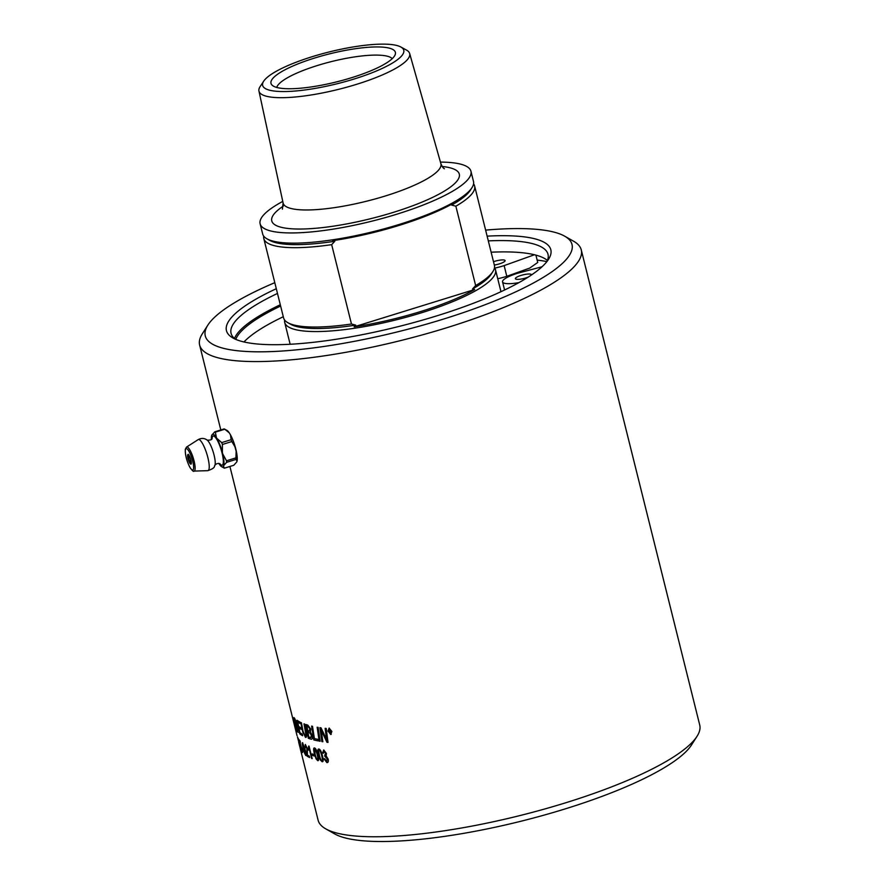 <?xml version="1.0" encoding="UTF-8"?>
<svg xmlns="http://www.w3.org/2000/svg" width="885" height="885" viewBox="0 0 885 885"><rect width="100%" height="100%" fill="white"/><g stroke="black" fill="none" stroke-linecap="round" stroke-linejoin="round"><path stroke-width="1.33" d="M314.463 755.989A196.536 44.283 166 0 1 312.737 755.403L312.372 753.954M312.737 755.403L312.25 753.909A196.658 44.316 -14 0 0 314.098 754.529L314.474 756.067A196.658 44.316 166 0 1 312.626 755.436M305.469 747.659A198.594 63.731 167.4 0 1 305.126 747.371L305.425 744.462M309.606 757.438A196.536 44.283 166 0 1 307.25 756.166L306.984 748.223L305.48 745.701M305.126 747.371L305.314 744.495L307.383 748.544L307.383 755.093A196.658 44.316 -14 0 0 309.263 756.067L309.628 757.538A196.658 44.316 166 0 1 307.139 756.199L306.874 748.256L305.535 745.668M305.723 745.712L305.513 747.825A198.716 63.753 167.4 0 1 305.015 747.405M305.447 754.23L302.913 744.097L305.591 754.219M305.557 754.197L304.938 749.573L302.714 744.683M306.022 755.513L303.312 748.4C302.25 744.185 302.05 742.327 302.714 742.814M304.739 753.699L303.201 748.433C302.139 744.219 301.94 742.36 302.604 742.847L305.248 749.872C306.276 754.075 306.453 755.945 305.756 755.48L304.86 753.666M302.803 751.664L302.593 752.515L301.099 748.256M300.347 742.095A196.536 44.283 166 0 1 299.639 741.287L300.557 744.174M300.59 745.889L300.491 745.701A5738.672 5231.069 -26.9 0 1 299.141 739.838M302.283 751.276L300.369 745.723A5735.408 5227.85 -26.9 0 1 298.975 739.617A196.658 44.316 -14 0 0 300.037 740.856L300.402 742.305A196.658 44.316 166 0 1 299.528 741.32M302.294 751.288L300.635 746.21M300.446 744.208L302.681 751.697L302.482 752.549L300.977 748.29A197.997 28.608 -14.4 0 0 301.199 748.478L302.161 751.31M302.681 751.697L302.593 752.515M298.676 742.095L299.893 747.106M297.028 735.634L293.355 720.855A196.658 44.316 166 0 0 293.776 722.005L294.24 723.056M297.471 736.906L300.037 747.183M298.665 742.183L299.904 747.139M320.127 741.221A196.536 44.283 166 0 1 319.275 741.066A4708.156 3797.104 -61.9 0 1 317.272 727.249M319.275 741.066L319.175 741.11A4705.534 3794.758 -61.9 0 1 317.162 727.238A196.658 44.316 -14 0 0 318.146 727.404A4705.534 3774.127 117.4 0 0 320.138 741.287A196.658 44.316 166 0 1 319.175 741.11M309.031 730.999L310.093 728.908L308.367 726.696A196.536 44.283 166 0 1 307.062 726.286L306.962 726.331A4606.823 3915.317 126.8 0 0 307.681 730.645A196.658 44.316 -14 0 0 308.92 731.032L309.772 731.065M308.92 731.032L309.982 728.952L308.268 726.729A196.658 44.316 166 0 1 306.962 726.331M310.945 737.504L311.42 735.059L309.595 732.658A196.536 44.283 166 0 1 308.057 732.172L307.958 732.205A4763.756 4066.287 127.2 0 0 308.765 736.962A196.658 44.316 -14 0 0 310.115 737.393L311.055 737.482M310.834 737.537L311.321 735.103L309.496 732.692A196.658 44.316 166 0 1 307.958 732.205M311.719 739.174L311.221 739.152A196.536 44.283 166 0 1 308.411 738.223A4708.156 4026.584 -52.2 0 1 306.055 724.561M308.411 738.223L308.312 738.267A4705.534 4024.106 -52.1 0 1 305.933 724.516A196.658 44.316 -14 0 0 307.781 725.103L310.735 729.052L310.436 732.149L312.162 735.313C312.704 738.024 312.35 739.307 311.111 739.185A196.658 44.316 166 0 1 308.312 738.267M302.648 735.634A196.536 44.283 166 0 1 299.882 733.831A4708.156 4196.515 -37.5 0 1 297.106 720.346M301.21 729.218A196.536 44.283 166 0 1 299.053 727.89L298.942 727.924A4727.526 4208.772 141.7 0 0 299.915 732.658A196.658 44.316 -14 0 0 302.36 734.196L302.659 735.745A196.658 44.316 166 0 1 299.772 733.864A4705.534 4193.938 -37.5 0 1 296.973 720.257A196.658 44.316 -14 0 0 299.86 721.994L300.159 723.543A196.658 44.316 166 0 1 297.769 722.138A4644.502 4125.195 141.1 0 0 298.632 726.375A196.658 44.316 -14 0 0 300.922 727.78L301.232 729.328A196.658 44.316 166 0 1 298.942 727.924M300.137 723.443A196.536 44.283 166 0 1 297.88 722.094L297.769 722.138M294.583 719.472A4695.544 4229.758 150.5 0 0 296.895 729.948A196.658 44.316 -14 0 0 297.294 730.402L297.847 729.461L296.984 724.859L295.059 719.959A196.658 44.316 166 0 1 294.583 719.472L294.694 719.439A196.536 44.283 166 0 0 295.181 719.936L295.059 719.959M297.294 730.402L297.88 730.379M297.991 730.346L295.557 720.6M295.667 720.567L295.181 719.936M298.334 732.326L297.935 732.094A196.536 44.283 166 0 1 297.039 731.076A4708.156 4246.982 -28.3 0 1 294.063 717.735M297.039 731.076L296.929 731.11A4705.534 4244.371 -28.3 0 1 293.897 717.558A196.658 44.316 -14 0 0 294.705 718.399L297.437 725.302L297.814 732.127A196.658 44.316 166 0 1 296.929 731.11M329.076 730.036L329.342 731.065A196.658 44.316 -14 0 0 329.751 731.098L329.474 730.059A196.658 44.316 166 0 1 329.076 730.036L329.176 729.992A196.536 44.283 166 0 0 329.563 730.025L329.474 730.059M329.751 731.098L330.238 730.579L329.851 731.065L329.563 730.025M329.806 732.946L328.733 729.55M331.233 733.068L329.552 731.497L329.817 733.001A196.658 44.316 166 0 1 329.485 732.968L328.634 729.539A196.658 44.316 -14 0 0 329.353 729.605L331.267 733.112A196.658 44.316 166 0 1 330.835 733.079L329.662 731.552A196.658 44.316 166 0 1 329.452 731.541M330.592 730.567L330.127 731.519L330.492 730.601M330.658 733.897L331.654 731.375L328.888 728.665M329.331 728.587L328.28 731.143L330.57 733.942L331.554 731.408L328.932 728.643M331.244 734.373L328.058 731.076L329.198 728.056M327.959 731.11L329.109 728.089L331.886 731.43L330.702 734.461L328.058 731.076M293.101 719.826L292.172 716.142M293.809 721.607L294.605 723.432L293.776 722.005M229.912 466.461L293.278 720.534A196.658 44.316 -14 0 0 293.709 721.717M294.207 724.317L293.167 720.147A196.658 44.316 166 0 1 293.123 719.925M294.605 723.432L294.052 723.189M294.163 723.167L294.716 723.41M305.978 737.371L302.847 732.393L302.338 729.904A4740.325 4151.458 -45.5 0 1 300.944 722.536M305.126 735.723C305.967 736.32 306.077 734.86 305.436 731.342A4695.224 4048.466 -50.1 0 1 304.108 723.875M305.391 735.767L305.015 735.756C305.856 736.353 305.967 734.893 305.325 731.375A4692.591 4045.966 -50.1 0 1 303.986 723.83A196.658 44.316 -14 0 0 304.694 724.085A4694.759 4034.195 129.1 0 0 306.11 732.149C306.829 736.043 306.608 737.769 305.436 737.338L302.227 729.937A4737.682 4148.891 -45.5 0 1 300.812 722.47A196.658 44.316 -14 0 0 301.442 722.768A4723.046 4124.045 133.6 0 0 303.013 731.176L305.015 735.756M318.113 740.845A196.536 44.283 166 0 1 313.898 739.893A4708.156 3911.844 -57.8 0 1 311.73 726.142M313.898 739.893L313.799 739.926A4705.534 3909.432 -57.8 0 1 311.62 726.109A196.658 44.316 -14 0 0 312.505 726.319A4701.175 3885.891 121.5 0 0 314.407 738.566A196.658 44.316 -14 0 0 317.892 739.329L318.124 740.9A196.658 44.316 166 0 1 313.799 739.926M322.837 741.674A196.536 44.283 166 0 1 321.963 741.53A4708.156 3739.402 -63.6 0 1 320.027 727.691M328.014 742.36A196.536 44.283 166 0 1 327.03 742.25A1314.557 1136.55 -127.1 0 1 323.058 733.831L321.2 729.638L321.664 733.245A4763.999 3771.262 115.9 0 0 322.848 741.73A196.658 44.316 166 0 1 321.863 741.575A4705.534 3737.089 -63.6 0 1 319.916 727.669A196.658 44.316 -14 0 0 321.012 727.835A1216.941 1053.592 50.9 0 0 323.633 733.311L326.742 740.181L326.2 736.53A4751.167 3656.035 -66.7 0 1 325.138 728.333A196.658 44.316 -14 0 0 326.222 728.455A4772.086 3657.13 112.9 0 0 328.025 742.415A196.658 44.316 166 0 1 326.93 742.283A1313.993 1136.03 -127.1 0 1 322.959 733.864L321.1 729.671M326.742 740.181L326.299 736.486A4753.822 3658.302 -66.7 0 1 325.238 728.344M301.243 749.706L301.21 750.513L300.745 749.219M298.732 739.993A196.536 44.283 166 0 1 298.322 739.263L299.152 742.172M299.252 743.455A5738.672 5250.34 -19.9 0 1 299.008 742.46M298.245 739.285A5738.672 5250.34 -19.9 0 1 297.946 738.035M299.041 742.205L301.132 749.739L299.805 746.221A197.997 28.552 -14.2 0 0 299.938 746.442L299.185 743.665A5735.408 5247.099 -19.9 0 1 297.714 737.57A196.658 44.316 -14 0 0 298.455 738.898L298.82 740.347A196.658 44.316 166 0 1 298.212 739.296M301.132 749.739L301.21 750.513M300.778 749.296L299.373 744.174M303.466 750.436A196.536 44.283 166 0 1 302.626 749.672L302.294 748.334M302.626 749.672L302.128 748.179A196.658 44.316 -14 0 0 303.124 749.064L303.511 750.591A196.658 44.316 166 0 1 302.515 749.706M308.699 750.015L308.821 746.033M312.139 758.545A196.536 44.283 166 0 1 311.73 758.379L309.319 748.699L308.599 750.115L308.234 748.644L308.71 746.066A196.658 44.316 -14 0 0 309.064 746.21L312.162 758.633A196.658 44.316 166 0 1 311.62 758.412L309.208 748.732M317.372 759.396C318.113 759.927 318.058 758.334 317.195 754.628C316.199 750.889 315.414 749.097 314.839 749.263L315.049 754.031C316.034 757.77 316.797 759.562 317.372 759.396L317.615 759.374M317.472 759.363C318.224 759.883 318.158 758.29 317.295 754.584C316.31 750.845 315.525 749.064 314.938 749.23L314.341 749.949M318.146 760.624L316.266 758.987L314.507 753.799C313.445 749.584 313.489 747.648 314.64 747.98M316.166 759.031L314.396 753.832C313.334 749.617 313.378 747.681 314.529 748.013C315.668 748.234 316.797 750.502 317.892 754.805C318.932 759.009 318.854 760.956 317.682 760.646L316.266 758.987M321.764 760.469C322.583 760.967 322.571 759.363 321.709 755.657C320.713 751.918 319.894 750.148 319.231 750.336L318.655 751.055L319.33 755.148C320.315 758.887 321.133 760.669 321.764 760.469L322.04 760.436M321.874 760.436C322.693 760.934 322.671 759.33 321.808 755.613C320.812 751.885 319.994 750.115 319.341 750.303L318.655 751.055M322.594 761.686L320.536 760.115L318.711 754.938C317.649 750.723 317.748 748.765 319.031 749.053M320.425 760.149L318.6 754.971C317.538 750.757 317.649 748.798 318.932 749.086C320.193 749.263 321.377 751.509 322.483 755.812C323.523 760.016 323.39 761.985 322.085 761.719L320.536 760.115M327.55 762.549L324.076 758.744M323.401 753.179A202.919 76.331 170.9 0 1 322.671 752.814L323.799 749.949M324.861 755.148L325.691 753.301L323.777 751.232M325.226 755.137L325.591 753.334L323.822 751.21M326.676 761.332L327.384 758.954L324.729 755.104M322.671 752.814L323.7 749.982L326.443 753.489L326.145 755.867L328.158 759.098C328.634 761.454 328.202 762.627 326.875 762.616L323.976 758.777A199.999 22.169 -17.3 0 0 324.706 758.722L326.576 761.365L327.284 758.998L324.994 756.421M324.131 751.188L323.412 753.268A203.03 76.353 170.9 0 1 322.571 752.858M324.872 756.465L324.762 755.193M485.622 230.111A188.981 42.58 166 0 1 564.11 235.864A188.981 42.58 166 0 1 564.652 236.162L573.602 241.229A196.658 44.316 166 0 1 581.257 249.88L699.736 725.069A196.658 44.316 166 0 1 697.037 736.298A196.658 44.316 166 0 1 520.612 815.395A196.658 44.316 166 0 1 326.333 829.179A196.658 44.316 166 0 1 325.769 828.869A196.658 44.316 166 0 1 318.113 820.218L300.092 747.936M581.257 249.88A196.658 44.316 166 0 1 424.269 334.353A196.658 44.316 166 0 1 207.853 354A196.658 44.316 166 0 1 199.634 345.028A196.658 44.316 166 0 1 202.333 333.789L207.864 325.116A188.981 42.58 166 0 1 274.793 282.669M233.585 441.825L236.715 453.286M534.44 254.747L504.14 265.611L506.806 276.308L529.706 268.1L537.737 262.458L535.912 255.123M506.806 276.308A21.461 4.834 166 0 1 497.746 278.72M504.14 265.611A21.461 4.834 166 0 1 494.748 268.089M518.942 282.603A21.461 4.834 166 0 1 502.558 281.884A21.461 4.834 166 0 1 518.134 273.111L542.04 266.761M531.343 275.047A8.264 1.858 -14 0 0 531.398 274.693A8.264 1.858 -14 0 0 521.011 275.423A8.264 1.858 -14 0 0 515.369 278.686A8.264 1.858 -14 0 0 520.048 279.217A8.264 1.858 -14 0 0 528.301 277.049M494.328 265.035A8.264 1.858 -14 0 0 505.092 260.599A8.264 1.858 -14 0 0 494.715 261.318A8.264 1.858 -14 0 0 493.498 261.728M280.622 306.033A162.154 36.539 -14 0 0 235.775 339.375M283.288 316.73A162.154 36.539 -14 0 0 243.961 341.953M491.131 252.203A163.316 36.805 166 0 1 544.01 258.188A163.316 36.805 166 0 1 547.417 260.478M234.492 338.501A163.316 36.805 166 0 1 280.302 304.761M226.494 430.165A17.103 4.016 72.8 0 1 226.892 430.331A17.103 4.016 72.8 0 1 229.303 432.898L230.465 434.834A17.103 4.016 72.8 0 1 235.432 447.6L231.848 441.549A19.094 17.777 21 0 0 231.129 439.69L221.704 442.611A19.094 17.777 21 0 0 222.423 444.469L231.848 441.549M222.423 444.469L222.389 452.534A17.047 4.005 -107.2 0 0 216.902 438.396L221.704 442.611M231.129 439.69L230.465 434.834M229.303 432.898L224.801 429.225A19.094 4.303 -14 0 0 224.591 429.092A19.094 4.303 -14 0 0 224.215 428.904L214.778 431.825A19.094 4.303 -14 0 0 215.376 432.145L224.801 429.225M215.376 432.145L216.371 437.533A17.047 4.005 -107.2 0 0 211.858 435.088L214.778 431.825M216.902 438.396L216.371 437.533M211.858 435.088L211.858 435.077A17.047 4.005 -107.2 0 0 211.847 435.099L211.659 435.586A17.047 4.005 -107.2 0 0 211.371 439.469M237.047 461.196L236.052 459.403A19.094 13.485 148.8 0 0 235.919 457.866L236.184 450.62A17.103 4.016 72.8 0 1 237.047 461.196L236.726 461.981A17.036 4.005 72.8 0 1 236.715 462.003L233.795 465.267L224.359 468.187A19.094 4.303 166 0 1 223.982 467.999M218.772 463.331L218.971 463.663A17.047 4.005 -107.2 0 0 221.637 466.683A17.047 4.005 -107.2 0 0 223.496 466.085L224.359 468.187M235.919 457.866L226.494 460.786A19.094 13.485 148.8 0 0 226.615 462.324L236.052 459.403M226.615 462.324L223.684 465.599A17.047 4.005 -107.2 0 0 222.721 453.894L226.494 460.786M235.952 449.768A17.036 4.005 72.8 0 1 236.914 461.516M230.122 434.281A17.036 4.005 72.8 0 1 235.631 448.463M224.558 429.07L226.936 430.42A17.036 4.005 72.8 0 1 229.613 433.451M235.432 447.6L236.184 450.62M222.721 453.894L222.389 452.534M212.057 438.551A15.233 3.573 72.8 0 1 214.082 436.194A15.233 3.573 72.8 0 1 222.522 455.012A15.233 3.573 72.8 0 1 219.845 463.707M206.847 439.878A13.817 3.252 72.8 0 1 207.068 440.011A13.817 3.252 72.8 0 1 207.145 440.066A13.817 3.252 72.8 0 1 213.208 451.981A13.817 3.252 72.8 0 1 214.933 465.233A13.817 3.252 72.8 0 1 214.911 465.311C216.206 463.607 217.898 463.098 219.989 463.795M354.133 326.842A263.199 248.862 -61.8 0 1 355.715 325.127L351.467 324.01L331.676 244.658L334.795 241.251A263.199 248.862 -61.8 0 1 332.649 240.687A107.439 24.216 -14 0 0 399.19 225.387A107.439 24.216 -14 0 0 453.186 203.362A263.199 248.862 -61.8 0 1 451.615 205.077L455.863 206.205L475.643 285.545L472.524 288.952A263.199 248.862 -61.8 0 1 474.67 289.517A107.439 24.216 166 0 1 420.663 311.531A107.439 24.216 166 0 1 354.133 326.842L474.67 289.517M440.442 162.099A108.634 24.481 166 0 1 470.942 171.236L473.486 181.436A108.634 24.481 166 0 1 471.993 187.642A108.634 24.481 166 0 1 399.246 224.436A108.634 24.481 166 0 1 266.894 238.784A108.634 24.481 166 0 1 262.668 234.005L260.124 223.805A108.634 24.481 166 0 1 282.757 201.404M471.993 187.642L470.267 190.352A106.244 23.939 166 0 1 451.615 205.077M334.795 241.251A106.244 23.939 166 0 1 269.693 240.366L266.894 238.784M473.575 183.826A108.634 24.481 166 0 1 474.614 185.972A108.634 24.481 166 0 1 455.863 206.205M474.614 185.972L494.405 265.323A108.634 24.481 166 0 1 492.912 271.529A108.634 24.481 166 0 1 475.643 285.545M492.912 271.529L491.186 274.239A106.244 23.939 166 0 1 472.524 288.952M263.741 81.132L260.146 86.564A77.659 17.501 -14 0 0 258.951 91.033A77.659 17.501 -14 0 0 356.611 84.318A77.659 17.501 -14 0 0 409.644 53.465A77.659 17.501 -14 0 0 406.492 50.08L400.772 46.96A72.714 16.384 166 0 1 337.163 83.743A72.714 16.384 166 0 1 263.741 81.132A72.714 16.384 166 0 1 312.339 56.651A72.714 16.384 166 0 1 400.772 46.96M314.806 57.979A64.107 14.448 166 0 1 395.307 54.339A64.107 14.448 166 0 1 351.588 77.703A64.107 14.448 166 0 1 272.016 85.082A64.107 14.448 166 0 1 314.806 57.979M470.942 171.236A108.634 24.481 166 0 1 396.701 214.236A108.634 24.481 166 0 1 260.124 223.805M331.676 244.658A108.634 24.481 166 0 1 263.796 238.541A108.634 24.481 166 0 1 263.708 236.151M351.467 324.01A108.634 24.481 166 0 1 287.802 322.671A108.634 24.481 166 0 1 283.576 317.892L263.796 238.541M355.715 325.127A106.244 23.939 166 0 1 290.601 324.253L287.802 322.671M494.483 267.712A108.634 24.481 166 0 1 495.534 269.859A108.634 24.481 166 0 1 421.293 312.848A108.634 24.481 166 0 1 284.704 322.417A108.634 24.481 166 0 1 284.627 320.038M495.534 269.859L500.678 290.49A108.634 24.481 166 0 1 500.844 291.751M290.302 344.254A108.634 24.481 166 0 1 289.849 343.048L284.704 322.417M276.751 87.449A59.959 13.507 166 0 1 317.693 65.424A59.959 13.507 166 0 1 392.243 58.653M564.652 236.162A188.981 42.58 166 0 1 441.969 319.551A188.981 42.58 166 0 1 213.174 344.53A188.981 42.58 166 0 1 207.864 325.116M697.037 736.298L691.506 744.971A188.981 42.58 166 0 1 521.973 820.981A188.981 42.58 166 0 1 335.271 834.234A188.981 42.58 166 0 1 334.729 833.936L325.769 828.869M537.151 260.101A176.989 39.88 166 0 1 546.886 261.617M488.31 240.886A163.316 36.805 166 0 1 541.189 246.871A163.316 36.805 166 0 1 548.014 254.316A163.316 36.805 166 0 1 546.963 261.529M235.388 339.209A163.316 36.805 166 0 1 231.073 333.335A163.316 36.805 166 0 1 277.481 293.444M487.126 236.14A167.154 37.668 166 0 1 543.844 242.136A167.154 37.668 166 0 1 548.534 259.316A167.154 37.668 166 0 1 398.582 326.543A167.154 37.668 166 0 1 233.43 338.258A167.154 37.668 166 0 1 232.954 337.993A167.154 37.668 166 0 1 276.297 288.709M188.018 458.552A5.044 1.184 -107.2 0 0 190.662 464.105A5.044 1.184 -107.2 0 0 190.917 460.1A5.044 1.184 -107.2 0 0 188.273 454.558A5.044 1.184 -107.2 0 0 188.018 458.552M191.116 463.851A4.812 1.128 72.8 0 1 188.306 458.519A4.812 1.128 72.8 0 1 188.262 454.669L188.383 454.702C187.62 452.578 191.381 459.105 191.326 463.043L191.116 463.851M186.248 457.6A11.206 2.633 72.8 0 1 186.823 448.728A11.206 2.633 72.8 0 1 192.687 461.052A11.206 2.633 72.8 0 1 192.111 469.924A11.206 2.633 72.8 0 1 186.248 457.6M193.992 471.085A12.6 2.965 -107.2 0 0 194.069 460.963A12.6 2.965 -107.2 0 0 187.487 447.113A12.6 2.965 -107.2 0 0 186.558 447.069L198.151 439.635A16.273 3.828 72.8 0 1 198.163 439.635A16.273 3.828 72.8 0 1 199.357 439.69A16.273 3.828 72.8 0 1 207.864 457.578A16.273 3.828 72.8 0 1 207.765 470.665L193.992 471.085C193.715 472.004 192.366 470.798 189.954 467.468C186.647 460.919 185.098 454.835 185.33 449.204L186.558 447.069M409.644 53.465L440.885 163.659A81.309 18.319 166 0 1 385.351 195.972A81.309 18.319 166 0 1 283.1 202.997L258.951 91.033M283.3 206.094A96.642 21.782 -14 0 0 355.947 222.08A96.642 21.782 -14 0 0 455.266 169.732A96.642 21.782 -14 0 0 442.168 166.48M199.634 345.028L220.807 429.955M502.558 281.884L504.583 289.992M221.637 466.683L224.016 468.021M191.315 462.556L188.848 459.293L189.169 455.62M207.145 440.066L206.094 439.402C203.627 438.053 200.983 438.13 198.163 439.635M214.933 465.233C213.86 465.842 216.504 467.756 207.765 470.665M207.068 440.011L207.245 440.122C210.42 440.276 212.035 439.701 212.123 438.396M444.403 168.747L444.403 168.747C443.33 168.36 442.157 166.657 440.885 163.659M282.392 209.148L283.1 202.997"/></g></svg>
